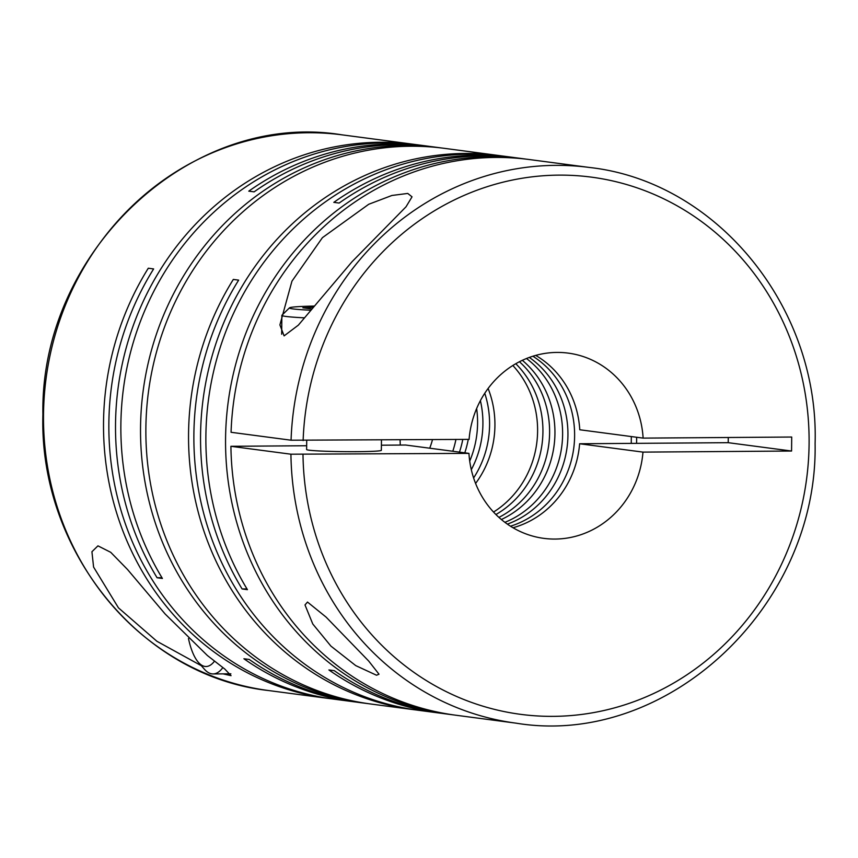 <?xml version="1.0" encoding="UTF-8"?>
<svg xmlns="http://www.w3.org/2000/svg" width="858" height="858" viewBox="0 0 858 858"><rect width="100%" height="100%" fill="white"/><g stroke="black" fill="none" stroke-linecap="round" stroke-linejoin="round"><path stroke-width="1.29" d="M532.893 356.231A93.415 87.151 -82.5 0 1 574.613 436.057A93.415 87.151 -82.5 0 1 510.489 526.211M400.311 445.066A93.415 87.151 -82.5 0 1 400.096 439.875M529.343 357.432A93.415 87.151 -82.5 0 1 567.942 435.178A93.415 87.151 -82.5 0 1 507.368 524.131M526.49 358.526A93.415 87.151 -82.5 0 1 562.612 434.47A93.415 87.151 -82.5 0 1 504.89 522.329M522.35 360.328A93.415 87.151 -82.5 0 1 554.944 433.462A93.415 87.151 -82.5 0 1 501.362 519.519M519.444 361.744A93.415 87.151 -82.5 0 1 549.603 432.764A93.415 87.151 -82.5 0 1 498.927 517.395M515.797 363.728A93.415 87.151 -82.5 0 1 542.932 431.885A93.415 87.151 -82.5 0 1 495.913 514.532M512.848 365.497A93.415 87.151 -82.5 0 1 537.601 431.177A93.415 87.151 -82.5 0 1 493.532 512.054M488.105 388.481A93.415 87.151 -82.5 0 1 494.927 425.557A93.415 87.151 -82.5 0 1 475.589 483.451M484.759 393.275A93.415 87.151 -82.5 0 1 489.586 424.849A93.415 87.151 -82.5 0 1 473.605 477.949M480.394 400.665A93.415 87.151 -82.5 0 1 482.915 423.97A93.415 87.151 -82.5 0 1 471.299 469.68M476.64 408.537A93.415 87.151 -82.5 0 1 477.584 423.273A93.415 87.151 -82.5 0 1 469.712 461.111M468.254 439.382A93.415 87.151 -82.5 0 1 464.789 452.831M462.784 439.425A93.415 87.151 -82.5 0 1 459.459 452.123M455.93 439.478A93.415 87.151 -82.5 0 1 452.788 451.244M376.533 675.235L379.011 674.206L368.693 661.046L326.094 617.106L307.496 602.059L304.998 604.933L312.773 623.981L330.909 646.095L355.738 665.604L376.533 675.235M331.36 698.798A280.255 261.465 -82.5 0 1 328.689 698.466A280.255 261.465 -82.5 0 1 103.528 422.511A280.255 261.465 -82.5 0 1 148.295 268.222L153.625 268.929A280.255 261.465 -82.5 0 0 108.869 423.209A280.255 261.465 -82.5 0 0 334.03 699.163L353.7 701.758A280.255 261.465 -82.5 0 1 243.897 658.751L249.228 659.448A280.255 261.465 -82.5 0 0 359.03 702.466L365.701 703.335A280.255 261.465 -82.5 0 1 140.54 427.391A280.255 261.465 -82.5 0 1 438.953 147.63A280.255 261.465 -82.5 0 1 441.613 147.994M438.953 147.63L432.282 146.75A280.255 261.465 -82.5 0 0 254.129 191.849L248.788 191.152A280.255 261.465 -82.5 0 1 426.952 146.042L419.283 145.034A280.255 261.465 -82.5 0 0 120.871 424.796A280.255 261.465 -82.5 0 0 162.409 578.453L157.078 577.745A280.255 261.465 -82.5 0 1 115.53 424.088A280.255 261.465 -82.5 0 1 413.942 144.337A280.255 261.465 -82.5 0 1 416.613 144.702M223.08 673.862L231.049 675.664L224.785 669.047L207.389 655.512L165.144 613.996L127.531 569.508L110.725 552.316L97.951 545.849L91.924 551.737L93.586 567.063L118.458 607.85L156.896 641.269L201.319 665.701M416.387 710.006A280.255 261.465 -82.5 0 1 413.717 709.673L371.042 704.043A280.255 261.465 -82.5 0 1 145.881 428.088A280.255 261.465 -82.5 0 1 444.283 148.327L498.97 155.534A280.255 261.465 -82.5 0 1 501.63 155.909M413.717 709.673A280.255 261.465 -82.5 0 1 188.556 433.719A280.255 261.465 -82.5 0 1 233.322 279.429L238.653 280.137A280.255 261.465 -82.5 0 0 193.887 434.416A280.255 261.465 -82.5 0 0 419.047 710.37L438.717 712.966A280.255 261.465 -82.5 0 1 328.914 669.948L334.255 670.656A280.255 261.465 -82.5 0 0 444.058 713.663L450.729 714.542A280.255 261.465 -82.5 0 1 225.568 438.599A280.255 261.465 -82.5 0 1 523.97 158.837A280.255 261.465 -82.5 0 1 526.64 159.202M523.97 158.837L517.31 157.958A280.255 261.465 -82.5 0 0 339.146 203.056L333.816 202.359A280.255 261.465 -82.5 0 1 511.969 157.25L504.3 156.242A280.255 261.465 -82.5 0 0 205.888 436.003A280.255 261.465 -82.5 0 0 247.436 589.66L242.095 588.953A280.255 261.465 -82.5 0 1 200.558 435.296A280.255 261.465 -82.5 0 1 498.97 155.534M426.952 146.042A280.255 261.465 -82.5 0 1 429.611 146.418M356.37 702.091A280.255 261.465 -82.5 0 1 353.7 701.758M368.372 703.678A280.255 261.465 -82.5 0 1 365.701 703.335M284.105 335.875L298.348 325.15L352.005 261.765L406.027 206.789L412.033 196.825L407.754 193.436L391.902 195.474L368.736 204.268L322.415 237.666L291.956 281.167L279.901 324.903L284.105 335.875M231.059 432.293A280.255 261.465 -82.5 0 1 529.311 159.534L589.328 167.449A280.255 261.465 97.5 0 0 291.066 440.208L231.059 432.293M511.969 157.25A280.255 261.465 -82.5 0 1 514.639 157.615M381.402 445.205L405.598 445.023L468.951 453.378L290.926 454.204A280.255 261.465 97.5 0 0 516.076 723.165C667.009 748.058 818.124 606.284 815.1 443.565C819.24 307.196 716.666 181.37 589.328 167.449M304.569 317.846A63.524 2.949 -179.4 0 1 286.057 316.452A63.524 2.949 -179.4 0 1 281.864 315.358A63.524 2.949 -179.4 0 1 281.939 315.218L289.478 307.85A56.049 2.595 -179.4 0 1 314.146 306.07M310.778 310.231A56.049 2.595 -179.4 0 1 293.114 308.934A56.049 2.595 -179.4 0 1 289.478 307.85M381.467 440.015L381.349 450.311A37.366 1.737 -179.4 0 1 350.761 451.694A37.366 1.737 -179.4 0 1 309.084 450.182A37.366 1.737 -179.4 0 1 306.617 449.538L306.714 440.562M631.252 443.382L631.316 436.561M728.27 437.494L728.217 442.685L636.593 443.35L636.657 437.258M535.714 355.394A93.415 87.151 -82.5 0 1 579.772 429.761L643.125 438.116L791.709 437.033L791.569 451.029L642.974 452.112L579.622 443.758A93.415 87.151 -82.5 0 1 512.998 527.745M516.076 723.165L456.059 715.25A280.255 261.465 -82.5 0 1 230.909 446.299L290.926 454.204M306.66 445.742L230.909 446.299M636.593 443.35L579.622 443.758M453.399 714.886A280.255 261.465 -82.5 0 1 450.729 714.542M441.387 713.298A280.255 261.465 -82.5 0 1 438.717 712.966M242.095 588.953L246.986 588.92M157.078 577.745L161.958 577.713M311.808 308.966L302.863 307.797L313.149 307.314M214.446 661.207A56.049 20.013 89.6 0 1 198.359 662.312A56.049 20.013 89.6 0 1 188.481 638.534M222.844 667.599A63.524 22.683 89.6 0 1 213.074 673.938A63.524 22.683 89.6 0 1 204.365 669.176L198.359 662.312M728.217 442.685L791.569 451.029M291.066 440.208L469.09 439.382A93.415 87.151 97.5 0 1 568.243 353.121A93.415 87.151 97.5 0 1 643.125 438.116M468.951 453.378A93.415 87.151 97.5 0 0 543.822 538.363A93.415 87.151 97.5 0 0 642.974 452.112M429.708 448.208A74.732 69.723 97.5 0 0 432.486 439.639M268.672 690.551C141.334 676.63 38.76 550.804 42.9 414.435C39.876 251.716 190.991 109.942 341.924 134.835A280.255 261.465 97.5 0 0 43.511 414.596A280.255 261.465 97.5 0 0 268.672 690.551L328.689 698.466M302.992 454.579A270.913 252.756 97.5 0 0 556.477 716.312A270.913 252.756 97.5 0 0 809.094 443.908A270.913 252.756 97.5 0 0 562.14 175.129A270.913 252.756 97.5 0 0 303.131 440.583M341.924 134.835L413.942 144.337M281.864 315.358L281.671 334.245M213.074 673.938L230.866 673.809"/></g></svg>
